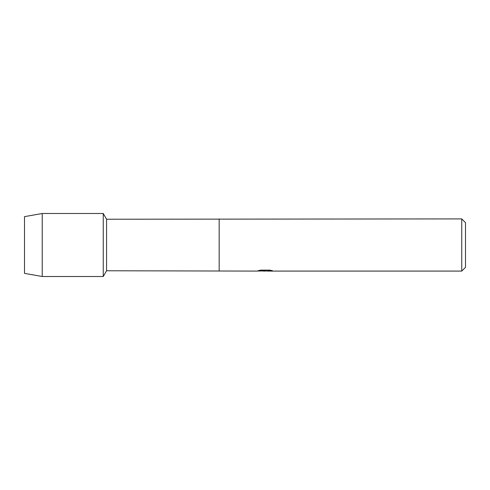 <?xml version="1.0" encoding="UTF-8"?>
<svg xmlns="http://www.w3.org/2000/svg" width="490" height="490" viewBox="0 0 490 490"><rect width="100%" height="100%" fill="white"/><g stroke="black" fill="none" stroke-linecap="round" stroke-linejoin="round"><path stroke-width="0.73" d="M258.291 270.651L265.678 270.682L256.748 271.086L106.563 270.768L103.249 276.501L42.232 276.501L24.5 273.365L24.5 216.635L42.232 213.499L103.249 213.499L106.563 219.232L461.745 218.914L465.5 222.668L465.5 267.332L461.745 271.086L267.221 271.086L272.397 270.701M106.563 270.768L106.563 219.232M103.249 276.501L103.249 213.499L103.249 276.501M219.171 270.768L219.171 219.232M219.171 271.086L219.171 218.914M265.041 271.05L262.995 271.05M264.735 271.086L263.626 271.086M461.745 271.086L461.745 218.914M265.678 270.682L258.169 270.682L260.613 270.131L269.874 270.131L272.562 270.75L264.735 271.05M256.87 271.05L265.102 270.909M42.232 276.501L42.232 213.499M24.5 273.365L24.5 216.635"/></g></svg>
